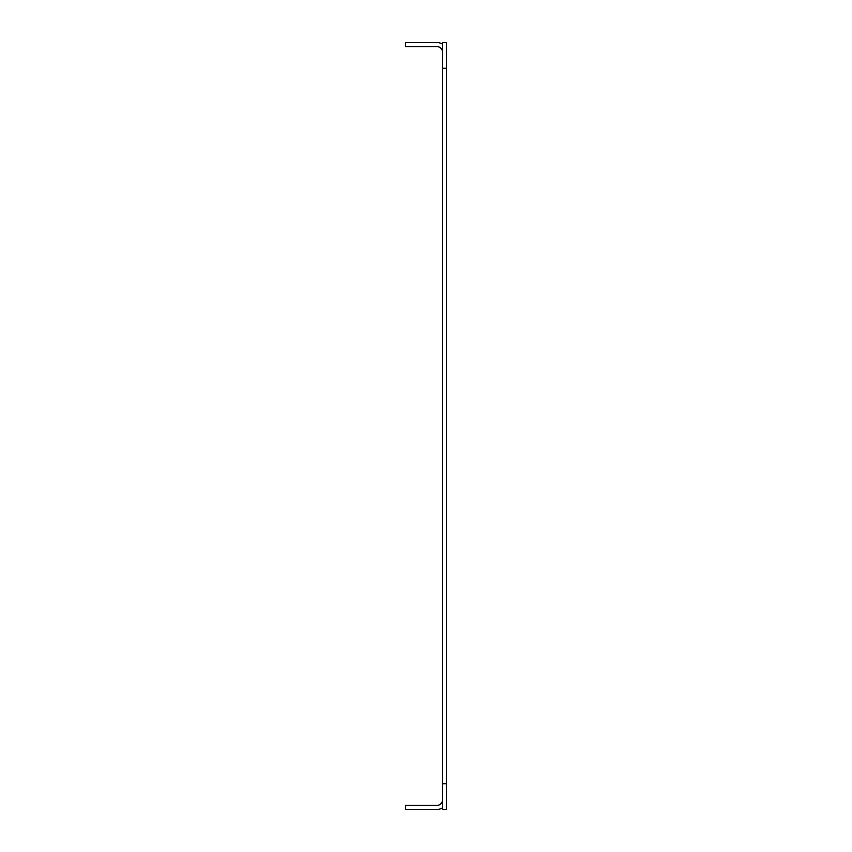 <?xml version="1.0" encoding="UTF-8"?>
<svg xmlns="http://www.w3.org/2000/svg" width="852" height="852" viewBox="0 0 852 852"><rect width="100%" height="100%" fill="white"/><g stroke="black" fill="none" stroke-linecap="round" stroke-linejoin="round"><path stroke-width="1.28" d="M442.422 809.4L442.422 783.733L446.533 783.733L446.533 809.4L442.422 809.4M442.422 68.266L442.422 42.6L446.533 42.6L446.533 68.266L442.422 68.266L442.422 783.733M446.533 68.266L446.533 783.733M442.422 800.166A5.133 5.133 0 0 1 437.289 805.289L405.467 805.289L405.467 809.4L437.289 809.4A9.234 9.234 0 0 0 442.422 807.845M442.422 51.834A5.133 5.133 0 0 0 437.289 46.711L405.467 46.711L405.467 42.6L437.289 42.6A9.234 9.234 0 0 1 442.422 44.155"/></g></svg>
